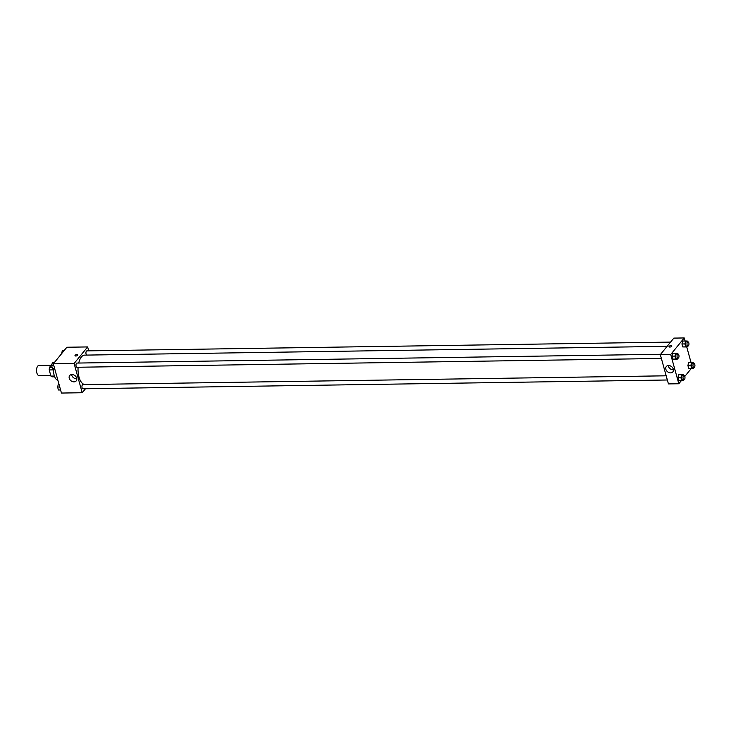 <?xml version="1.0" encoding="UTF-8"?>
<svg xmlns="http://www.w3.org/2000/svg" width="731" height="731" viewBox="0 0 731 731"><rect width="100%" height="100%" fill="white"/><g stroke="black" fill="none" stroke-linecap="round" stroke-linejoin="round"><path stroke-width="1.1" d="M51.179 365.299L38.834 365.491A5.044 2.367 89.1 0 0 36.55 370.562A5.044 2.367 89.1 0 0 38.99 375.57L50.731 375.396M54.405 376.045L50.923 376.099L49.224 369.941A6.506 3.052 89.1 0 1 49.534 367.318L51.91 364.404M50.923 376.099A6.506 3.052 89.1 0 0 52.166 376.821L54.688 376.785M53.473 369.877L49.224 369.941M52.12 367.282L49.534 367.318M53.527 368.47A10.079 4.733 89.1 0 0 57.895 380.275M85.472 388.755L82.219 392.739L61.441 393.05L53.326 363.81L66.85 347.243L87.629 346.933L88.716 350.853M75.823 356.006A1.471 0.63 164.5 0 1 75.001 355.677A1.471 0.63 164.5 0 1 76.243 354.672A1.471 0.63 164.5 0 1 77.833 354.891A1.471 0.63 164.5 0 1 77.258 355.622A1.471 0.63 164.5 0 1 75.823 356.006M82.219 392.739L74.105 363.49L53.326 363.81M74.105 363.49L87.629 346.933M77.833 354.891A1.471 0.63 -15.5 0 0 76.243 354.672A1.471 0.63 -15.5 0 0 75.001 355.677M69.244 378.247A4.212 3.253 39.2 0 1 69.701 375.524A4.212 3.253 39.2 0 1 75.019 375.679A4.212 3.253 39.2 0 1 76.234 380.86A4.212 3.253 39.2 0 1 72.396 381.573A4.212 3.253 39.2 0 1 69.244 378.247M71.638 374.546A4.212 3.253 -140.8 0 0 71.757 375.167A4.212 3.253 -140.8 0 0 76.81 378.768M78.098 367.254A14.721 6.908 89.1 0 0 85.143 384.552L666.188 375.807L82.895 384.588A2.102 0.987 89.1 0 0 82.42 384.862A2.102 0.987 89.1 0 0 81.982 387.238A2.102 0.987 89.1 0 0 82.959 388.791L667.348 379.992M670.592 342.09L86.879 350.88A2.102 0.987 89.1 0 0 85.929 352.991A2.102 0.987 89.1 0 0 86.943 355.083L667.12 346.339L84.695 355.12A14.721 6.908 89.1 0 0 78.72 363.042M660.641 354.279L76.929 363.069A2.102 0.987 89.1 0 0 75.978 365.18A2.102 0.987 89.1 0 0 76.993 367.264L661.381 358.464M681.356 380.65L678.825 383.757L668.436 383.912L660.321 354.663L673.845 338.106L684.234 337.95L685.084 341.002M691.051 362.53L686.72 346.914M678.715 374.756L677.948 377.68L678.761 380.632L680.36 380.659L678.761 380.632L677.948 377.68L678.715 374.756L683.284 374.738L683.503 375.542M672.748 353.228L671.972 356.152L672.794 359.113L674.384 359.14L672.794 359.113L671.972 356.152L672.748 353.228L677.308 353.21L677.536 354.023M682.699 341.039L681.932 343.963L682.745 346.923L684.344 346.951L682.745 346.923L681.932 343.963L682.699 341.039L687.259 341.021L687.487 341.834M691.316 368.461L684.792 376.447M678.825 383.757L670.711 354.508L684.234 337.95M688.721 368.442L690.311 368.479L688.721 368.442L687.898 365.491L688.721 368.442L691.681 368.406L690.868 365.445L691.636 362.521L693.235 362.549L693.454 363.362M688.675 362.567L687.898 365.491L688.675 362.567L691.636 362.521M670.592 372.874A4.212 3.253 39.2 0 1 666.471 370.59A4.212 3.253 39.2 0 1 666.307 366.542A4.212 3.253 39.2 0 1 671.634 366.688A4.212 3.253 39.2 0 1 672.84 371.878A4.212 3.253 39.2 0 1 670.592 372.874M670.711 354.508L660.321 354.663M671.844 345.946A1.471 0.63 -15.5 0 0 670.638 345.644A1.471 0.63 -15.5 0 0 669.121 346.357A1.471 0.63 164.5 0 1 670.638 345.644A1.471 0.63 164.5 0 1 671.835 345.946A1.471 0.63 164.5 0 1 670.592 346.942A1.471 0.63 164.5 0 1 669.002 346.732A1.471 0.63 164.5 0 1 669.121 346.357A1.471 0.63 -15.5 0 0 669.002 346.732M668.244 365.555A4.212 3.253 -140.8 0 0 673.105 369.795A4.212 3.253 -140.8 0 0 673.415 369.776M683.558 379.745L683.33 380.613L681.731 380.586L680.917 377.635L681.685 374.711M683.96 375.542L682.471 375.56A2.102 0.987 89.1 0 0 681.52 377.68A2.102 0.987 89.1 0 0 682.535 379.764L684.024 379.736A2.102 0.987 89.1 0 0 684.499 379.471A2.102 0.987 89.1 0 0 684.938 377.095A2.102 0.987 89.1 0 0 683.96 375.542A2.102 0.987 89.1 0 0 683.001 377.653A2.102 0.987 89.1 0 0 684.024 379.736M683.33 380.613L680.36 380.659M681.731 380.586L678.761 380.632M680.917 377.635L677.948 377.68M677.582 358.227L677.354 359.095L675.764 359.067L674.941 356.107L675.718 353.183M677.993 354.014L676.504 354.042A2.102 0.987 89.1 0 0 675.554 356.152A2.102 0.987 89.1 0 0 676.568 358.236L678.048 358.217A2.102 0.987 89.1 0 0 678.523 357.943A2.102 0.987 89.1 0 0 678.962 355.577A2.102 0.987 89.1 0 0 677.993 354.014A2.102 0.987 89.1 0 0 677.034 356.134A2.102 0.987 89.1 0 0 678.048 358.217M677.354 359.095L674.384 359.14M675.764 359.067L672.794 359.113M674.941 356.107L671.972 356.152M693.509 367.556L693.28 368.433L691.681 368.406M693.911 363.353L692.431 363.371A2.102 0.987 89.1 0 0 691.471 365.491A2.102 0.987 89.1 0 0 692.495 367.574L693.975 367.556A2.102 0.987 89.1 0 0 694.45 367.282A2.102 0.987 89.1 0 0 694.889 364.906A2.102 0.987 89.1 0 0 693.911 363.353A2.102 0.987 89.1 0 0 692.961 365.463A2.102 0.987 89.1 0 0 693.975 367.556M693.28 368.433L690.311 368.479M690.868 365.445L687.898 365.491M687.542 346.037L687.314 346.905L685.715 346.878L684.901 343.926L685.669 340.993M687.944 341.825L686.455 341.852A2.102 0.987 89.1 0 0 685.504 343.963A2.102 0.987 89.1 0 0 686.519 346.055L688.008 346.028A2.102 0.987 89.1 0 0 688.483 345.754A2.102 0.987 89.1 0 0 688.922 343.387A2.102 0.987 89.1 0 0 687.944 341.825A2.102 0.987 89.1 0 0 686.985 343.945A2.102 0.987 89.1 0 0 688.008 346.028M687.314 346.905L684.344 346.951M685.715 346.878L682.745 346.923M684.901 343.926L681.932 343.963M60.591 389.998L58.407 389.979L57.594 387.019L58.361 384.095L58.955 384.086M60.572 389.943L58.407 389.979M59.759 386.991L57.594 387.019M54.624 368.47L52.44 368.451L51.618 365.5L52.394 362.567L54.359 362.539M54.606 368.415L52.44 368.451M53.783 365.463L51.618 365.5M61.66 353.603L62.345 350.387L64.31 350.35"/></g></svg>
